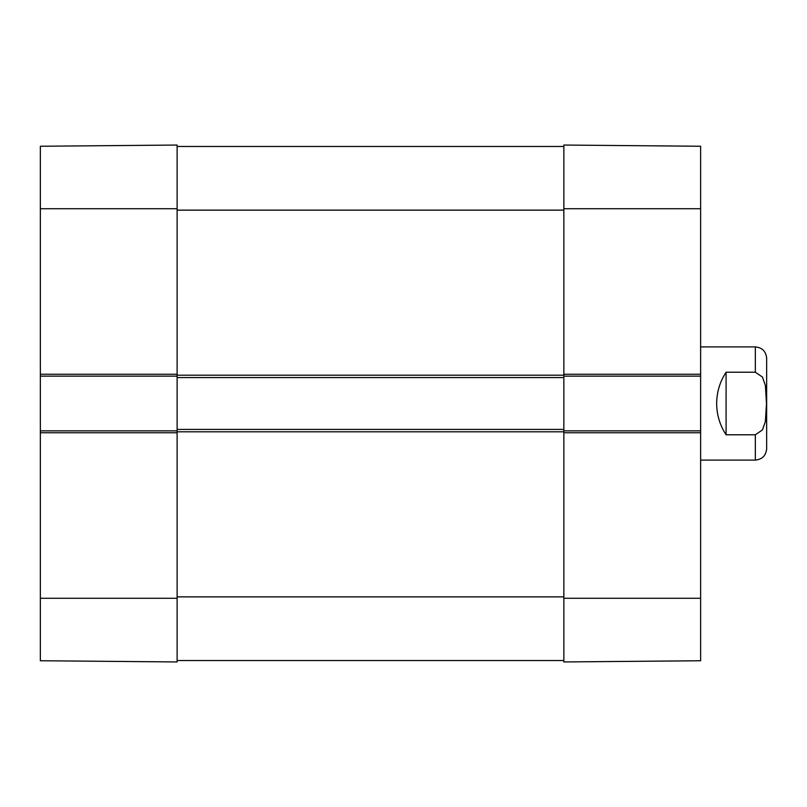 <?xml version="1.0" encoding="UTF-8"?>
<svg xmlns="http://www.w3.org/2000/svg" width="807" height="807" viewBox="0 0 807 807"><rect width="100%" height="100%" fill="white"/><g stroke="black" fill="none" stroke-linecap="round" stroke-linejoin="round"><path stroke-width="1.21" d="M177.116 208.72L177.116 145.048L40.35 146.249L40.35 376.143L177.116 376.143L177.116 208.72L40.35 208.72M40.35 432.744L177.116 432.744L177.116 430.857L40.35 430.857L40.35 660.751L177.116 661.952L177.116 429.435L563.851 429.435L563.851 374.256L563.851 376.143L700.627 376.143L700.627 146.249L563.851 145.048L563.851 374.256L700.627 374.256M40.35 430.857L40.35 376.143M726.088 434.781C719.884 425.279 716.747 414.848 716.656 403.5C716.747 392.152 719.884 381.721 726.088 372.219L755.332 372.219L762.444 377.061L765.369 385.393L766.489 403.5L765.369 421.607L762.444 429.939L755.332 434.781L726.088 434.781L726.088 372.219M755.332 434.781L755.332 460.091C762.201 459.425 765.974 455.652 766.65 448.773L766.65 358.227C765.974 351.348 762.201 347.575 755.332 346.909L700.627 346.909M700.627 376.143L700.627 430.857L563.851 430.857L563.851 661.952L700.627 660.751L700.627 430.857M177.116 660.54L563.851 660.54M700.627 432.744L563.851 432.744L563.851 429.435M177.116 429.435L177.116 377.565L563.851 377.565M177.116 377.565L177.116 374.256L40.35 374.256M177.116 146.46L563.851 146.46M177.116 598.28L40.35 598.28M755.332 372.219L755.332 346.909M563.851 208.72L700.627 208.72M563.851 598.28L700.627 598.28M177.116 596.867L563.851 596.867M177.116 431.795L563.851 431.795M177.116 375.205L563.851 375.205M177.116 210.133L563.851 210.133M755.332 460.091L700.627 460.091"/></g></svg>
